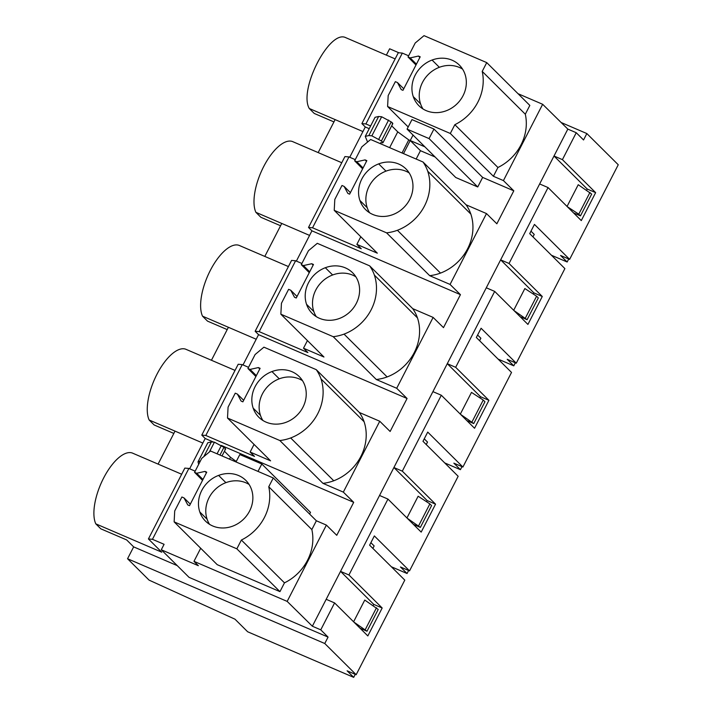 <?xml version="1.0" encoding="UTF-8"?>
<svg xmlns="http://www.w3.org/2000/svg" width="713" height="713" viewBox="0 0 713 713"><rect width="100%" height="100%" fill="white"/><g stroke="black" fill="none" stroke-linecap="round" stroke-linejoin="round"><path stroke-width="1.07" d="M177.234 565.614L133.652 546.88L127.556 558.742L149.079 580.124L234.987 619.196L247.652 631.771L353.693 677.35L347.124 670.817L356.17 674.712L404.788 580.115L369.61 545.16L374.352 535.926L409.538 570.872L458.156 476.275L422.978 441.32L427.72 432.087L462.906 467.033L511.524 372.436L476.337 337.481L481.088 328.247L516.265 363.193L564.883 268.596L529.706 233.641L534.456 224.408L569.634 259.363L618.251 164.756L586.844 133.554L583.546 139.971L576.247 132.716L562.414 159.632L554.001 156.013L587.236 189.034L586.639 190.202M576.247 132.716L567.833 129.106L500.642 259.853L533.877 292.874L533.271 294.041M562.414 159.632L595.64 192.644L587.236 189.034M356.17 674.712L324.763 643.509L328.06 637.092L320.761 629.837L334.593 602.922L367.828 635.934L382.177 608.002L348.951 574.981L387.952 499.082L421.187 532.103L435.545 504.162L402.31 471.15L413.344 449.68L441.32 395.243L474.555 428.263L488.913 400.323L455.678 367.311L494.688 291.403L527.923 324.424L542.281 296.483L509.046 263.471L548.056 187.564L581.291 220.584L595.64 192.644M518.03 93.697L542.655 104.285L567.833 129.106M387.952 499.082L379.548 495.473L340.538 571.371L373.772 604.392L373.175 605.551M441.32 395.243L432.916 391.633L393.906 467.532L427.14 500.553L426.543 501.711M494.688 291.403L486.284 287.794L447.274 363.692L480.509 396.713L479.911 397.881M542.655 104.285L503.431 180.594L513.806 190.817L496.854 223.793L486.489 213.57L450.063 284.434L460.438 294.656L443.486 327.632L433.121 317.41L396.704 388.273L407.07 398.487L390.127 431.472L379.753 421.249L343.336 492.113L353.701 502.326L336.759 535.311L326.385 525.089L287.17 601.398L312.356 626.219L326.189 599.303L334.593 602.922M391.357 566.764L407.061 573.51L400.483 566.987L409.538 570.872M372.872 548.395L374.147 545.917L370.885 542.682M444.725 462.924L460.42 469.68L453.851 463.147L462.906 467.033M426.24 444.564L427.515 442.078L424.253 438.843M498.093 359.094L513.788 365.84L507.219 359.307L516.265 363.193M479.599 340.725L480.874 338.238L477.612 335.003M551.452 255.254L567.156 262.001L560.578 255.468L569.634 259.363M532.967 236.885L534.242 234.408L530.98 231.164M386.375 55.124L389.637 48.787L398.95 52.789M561.14 122.502L586.844 133.554M548.056 187.564L539.652 183.954M509.046 263.471L500.642 259.853L486.284 287.794M542.281 296.483L533.877 292.874M455.678 367.311L447.274 363.692L432.916 391.633M488.913 400.323L480.509 396.713M402.31 471.15L393.906 467.532L379.548 495.473M435.545 504.162L427.14 500.553M348.951 574.981L340.538 571.371L326.189 599.303M382.177 608.002L373.772 604.392M320.761 629.837L312.356 626.219M200.692 548.252L193.972 561.336L287.17 601.398M193.972 561.336L198.348 565.694L161.29 549.768L189.043 577.343L328.06 637.092M127.556 558.742L324.763 643.509M408.629 55.801L402.328 53.092L365.912 123.955L370.608 125.978M413.041 135.069L410.233 140.532L420.456 150.693L435.099 156.985M391.669 125.836L397.747 131.869L408.763 139.9L424.877 146.825M415.991 64.999L408.023 56.978L415.198 43.021L424.012 35.65L486.738 62.61L529.83 105.417L525.312 114.214A46.443 41.639 134.8 0 1 497.932 167.493L493.414 176.28L503.431 180.594M413.451 524.411L420.376 527.388L431.579 505.588L429.877 503.895L418.13 496.23L406.954 517.959M466.819 420.572L473.744 423.549L484.947 401.749L483.245 400.055L471.489 392.391L460.322 414.119M520.187 316.732L527.112 319.709L538.315 297.909L536.613 296.216L524.857 288.551L513.69 310.28M573.555 212.893L580.471 215.87L591.683 194.07L578.225 184.712L567.058 206.44M482.648 177.421L433.959 129.044L411.971 119.597L407.07 129.133L455.759 177.51L477.746 186.966L482.648 177.421L513.806 190.817M493.414 176.289L450.313 133.474L387.596 106.513L408.184 126.967M420.456 150.693L416.16 159.052M349.726 157.261L365.288 126.985L369.227 128.67M296.367 261.101L311.929 230.825L308.515 227.438L344.932 156.575L348.969 156.931L312.552 227.795L361.25 248.73L356.865 244.372L377.32 253.168L334.228 210.353L386.58 232.848A45.249 40.561 -45.2 0 0 397.408 230.281A46.443 41.639 -45.2 0 0 427.738 171.254A45.249 40.561 -45.2 0 0 422.996 161.994L370.644 139.49L361.83 146.86L354.655 160.817L356.803 161.744L365.083 159.89L366.839 160.648L349.611 194.168L347.846 193.41L344.121 186.405L350.395 192.635M355.261 159.641L348.969 156.931M486.489 213.57L466.088 204.8L422.996 161.994M466.088 204.8A45.249 40.561 134.8 0 1 470.838 214.069A46.443 41.639 134.8 0 1 440.5 273.097A45.249 40.561 134.8 0 1 429.672 275.664L386.58 232.848M450.063 284.434L429.672 275.664M308.515 227.438L312.552 227.795M311.929 230.825L460.438 294.656M242.999 364.94L258.561 334.655L255.147 331.278L291.572 260.414L295.601 260.771L259.184 331.634L307.882 352.57L303.506 348.211L323.96 357.008L280.86 314.192L333.212 336.688A45.249 40.561 -45.2 0 0 344.04 334.121A46.443 41.639 -45.2 0 0 374.378 275.093A45.249 40.561 -45.2 0 0 369.628 265.833L317.285 243.329L308.462 250.7L301.296 264.657L303.435 265.575L311.715 263.73L313.47 264.487L296.243 298.007L294.487 297.25L290.761 290.244L297.027 296.474M301.902 263.48L295.601 260.771M433.121 317.41L412.72 308.64L369.628 265.833M412.72 308.64A45.249 40.561 134.8 0 1 417.47 317.909A46.443 41.639 134.8 0 1 387.132 376.936A45.249 40.561 134.8 0 1 376.304 379.503L333.212 336.688M396.704 388.273L376.304 379.503M255.147 331.278L259.184 331.634M258.561 334.655L407.07 398.487M189.631 468.78L205.192 438.495L201.788 435.108L238.204 364.254L242.233 364.61L205.816 435.474L254.514 456.409L250.138 452.051L270.592 460.839L227.5 418.032L279.844 440.527A45.249 40.561 -45.2 0 0 290.672 437.96A46.443 41.639 -45.2 0 0 321.01 378.933A45.249 40.561 -45.2 0 0 316.26 369.664L263.917 347.169L255.102 354.539L247.928 368.496L250.067 369.414L258.347 367.569L260.102 368.327L242.875 401.847L241.119 401.089L237.393 394.084L243.668 400.314M248.534 367.32L242.233 364.61M379.753 421.249L359.361 412.479L316.26 369.664M359.361 412.479A45.249 40.561 134.8 0 1 364.102 421.748A46.443 41.639 134.8 0 1 333.764 480.776A45.249 40.561 134.8 0 1 322.936 483.343L279.844 440.527M343.336 492.113L322.936 483.343M201.788 435.108L205.816 435.474M205.192 438.495L213.579 442.105M221.297 445.42L353.701 502.326M236.021 461.953L239.826 454.555L261.814 464.003L310.503 512.38L309.629 514.082M206.405 472.817L204.979 471.409L196.699 473.254L194.56 472.336L201.734 458.379L210.549 451.008L273.275 477.968L268.756 486.756A46.443 41.639 -45.2 0 1 241.368 540.035L236.85 548.823L174.132 521.871L174.712 510.954L181.886 496.997L184.025 497.924L190.3 504.153M174.132 521.871L217.224 564.678L279.951 591.638L284.469 582.851A46.443 41.639 134.8 0 0 311.848 529.572L316.367 520.775L273.275 477.968M316.367 520.775L326.385 525.089M360.092 628.251L367.008 631.228L378.22 609.428L364.762 600.061L353.595 621.798M355.252 674.311L353.693 677.35M408.62 570.48L407.061 573.51M461.979 466.641L460.42 469.68M515.347 362.801L513.788 365.84M568.716 258.962L567.156 262.001M202.84 443.076L175.024 431.124L158.081 464.101L132.217 452.987A41.051 17.148 -66.7 0 0 103.599 478.075A41.051 17.148 -66.7 0 0 95.8 523.85L161.753 552.192L148.42 538.948L152.448 539.313L188.865 468.45L195.166 471.159M256.208 339.236L228.392 327.285L211.44 360.261L185.576 349.147A41.051 17.148 -66.7 0 0 156.967 374.236A41.051 17.148 -66.7 0 0 149.16 420.01L154.151 424.966L173.847 433.433M309.567 235.406L281.76 223.445L264.808 256.422L238.944 245.308A41.051 17.148 -66.7 0 0 210.326 270.396A41.051 17.148 -66.7 0 0 202.528 316.171L207.519 321.126L227.206 329.593M362.935 131.566L335.128 119.606L318.176 152.591L292.312 141.468A41.051 17.148 -66.7 0 0 263.694 166.557A41.051 17.148 -66.7 0 0 255.896 212.331L260.887 217.287L280.574 225.754M133.652 546.88L126.647 539.919L100.783 528.805L95.8 523.85M395.136 58.894L345.68 37.629C329.451 29.402 298.408 89.82 309.264 108.492L314.246 113.447L333.942 121.914M365.288 126.985L361.883 123.599L398.3 52.735L402.328 53.092M161.29 549.768L164.088 544.313L152.448 539.313M361.883 123.599L365.912 123.955M392.203 123.768C393.264 123.812 392.925 123.197 391.187 121.905L381.669 116.763L378.63 116.486L375.065 117.306L365.261 136.388L367.587 142.047M387.596 106.513L388.175 95.595L395.35 81.647L397.489 82.565L403.763 88.795M486.738 62.61L482.22 71.398L525.312 114.214M482.22 71.398A46.443 41.639 134.8 0 1 454.841 124.677L497.932 167.493M454.841 124.677L450.313 133.474M420.376 527.388L407.23 518.235M429.877 503.895L418.674 525.695M473.744 423.549L460.598 414.396M483.245 400.055L472.042 421.855M527.112 319.709L513.966 310.556M536.613 296.216L525.401 318.016M589.972 192.376L578.769 214.176L567.334 206.717M580.471 215.87L578.769 214.176M408.023 56.978L410.162 57.905L418.442 56.051L420.198 56.808L402.97 90.328L401.214 89.58L397.489 82.565M432.06 60.044A28.663 25.695 -45.2 0 0 413.264 96.612A28.663 25.695 -45.2 0 0 418.932 105.738A28.663 25.695 -45.2 0 0 446.213 110.773A28.663 25.695 -45.2 0 0 465.001 74.205A28.663 25.695 -45.2 0 0 459.332 65.079A28.663 25.695 -45.2 0 0 432.06 60.044L439.36 67.298A28.663 25.695 -45.2 0 0 420.572 103.866A28.663 25.695 -45.2 0 0 422.996 108.955M410.233 140.532L403.513 153.616M407.07 129.133L429.057 138.589L433.959 129.044M477.746 186.966L429.057 138.589M380.804 143.857L380.715 142.698L382.988 142.716L392.801 123.634M380.992 142.725L380.537 143.598L380.715 142.698M382.4 142.85C383.46 142.894 383.122 142.27 381.384 140.987L371.865 135.835L368.826 135.568L365.261 136.388M188.865 468.45L184.836 468.093L148.42 538.948M360.787 236.743L356.865 244.372M344.121 186.405L341.982 185.487L334.807 199.444L334.228 210.353M378.692 163.883A28.663 25.695 -45.2 0 0 359.896 200.451A28.663 25.695 -45.2 0 0 365.564 209.577A28.663 25.695 -45.2 0 0 392.845 214.613A28.663 25.695 -45.2 0 0 411.633 178.045A28.663 25.695 -45.2 0 0 405.964 168.919A28.663 25.695 -45.2 0 0 378.692 163.883L385.991 171.138A28.663 25.695 -45.2 0 0 367.204 207.706A28.663 25.695 -45.2 0 0 369.628 212.795M470.838 214.069L427.738 171.254M440.5 273.097L397.408 230.281M307.428 340.582L303.506 348.211M290.761 290.244L288.613 289.326L281.448 303.275L280.86 314.192M325.324 267.723A28.663 25.695 -45.2 0 0 306.537 304.291A28.663 25.695 -45.2 0 0 312.205 313.417A28.663 25.695 -45.2 0 0 339.477 318.444A28.663 25.695 -45.2 0 0 358.274 281.885A28.663 25.695 -45.2 0 0 352.596 272.749A28.663 25.695 -45.2 0 0 325.324 267.723L332.632 274.977A28.663 25.695 -45.2 0 0 313.836 311.545A28.663 25.695 -45.2 0 0 316.26 316.634M417.47 317.909L374.378 275.093M387.132 376.936L344.04 334.121M254.06 444.422L250.138 452.051M237.393 394.084L235.254 393.166L228.08 407.114L227.5 418.032M271.956 371.562A28.663 25.695 -45.2 0 0 253.168 408.13A28.663 25.695 -45.2 0 0 258.837 417.257A28.663 25.695 -45.2 0 0 286.109 422.283A28.663 25.695 -45.2 0 0 304.906 385.724A28.663 25.695 -45.2 0 0 299.237 376.589A28.663 25.695 -45.2 0 0 271.956 371.562L279.264 378.817A28.663 25.695 -45.2 0 0 260.468 415.385A28.663 25.695 -45.2 0 0 262.901 420.474M364.102 421.748L321.01 378.933M333.764 480.776L290.672 437.96M261.814 464.003L258.008 471.409M224.96 449.19C226.021 449.235 225.682 448.611 223.944 447.327L214.426 442.176L211.387 441.908L207.822 442.728L198.018 461.801L198.677 464.323M236.261 461.489L230.504 457.291L224.426 451.249M204.979 471.409L206.734 472.166L189.506 505.686L187.751 504.929L184.025 497.924M218.597 475.402A28.663 25.695 -45.2 0 0 199.8 511.97A28.663 25.695 -45.2 0 0 205.469 521.096A28.663 25.695 -45.2 0 0 232.75 526.123A28.663 25.695 -45.2 0 0 251.537 489.564A28.663 25.695 -45.2 0 0 245.869 480.428A28.663 25.695 -45.2 0 0 218.597 475.402L225.896 482.656A28.663 25.695 -45.2 0 0 207.109 519.224A28.663 25.695 -45.2 0 0 209.533 524.313M311.848 529.572L268.756 486.756M284.469 582.851L241.368 540.035M279.951 591.638L236.85 548.823M194.56 472.336L202.528 480.357M367.008 631.228L353.871 622.075M376.509 607.734L365.306 629.534M181.672 474.243L158.081 464.101M175.024 431.124L149.16 420.01M235.04 370.404L211.44 360.261M228.392 327.285L202.528 316.171M288.409 266.564L264.808 256.422M281.76 223.445L255.896 212.331M341.768 162.724L318.176 152.591M335.128 119.606L309.264 108.492M200.424 460.937L198.018 461.801M397.747 131.869L389.637 147.653M408.763 139.9L402.034 152.983M410.162 57.905L416.437 64.134M419.868 57.459L418.442 56.051M462.577 69.116A28.663 25.695 -45.2 0 0 439.36 67.298M354.655 160.817L362.623 168.838M356.803 161.744L363.069 167.974M366.5 161.298L365.083 159.89M409.209 172.956A28.663 25.695 -45.2 0 0 385.991 171.138M301.296 264.657L309.255 272.678M303.435 265.575L309.709 271.813M313.132 265.138L311.715 263.73M355.84 276.796A28.663 25.695 -45.2 0 0 332.632 274.977M247.928 368.496L255.896 376.517M250.067 369.414L256.341 375.644M259.764 368.978L258.347 367.569M302.472 380.635A28.663 25.695 -45.2 0 0 279.264 378.817M230.504 457.291L229.541 459.172M196.699 473.254L202.973 479.484M249.113 484.475A28.663 25.695 -45.2 0 0 225.896 482.656M368.826 135.568L378.63 116.486M371.865 135.835L381.669 116.763M378.808 139.133L388.612 120.051M381.384 140.987L391.187 121.905M420.572 103.866L413.264 96.612M367.204 207.706L359.896 200.451M313.836 311.545L306.537 304.291M260.468 415.385L253.168 408.13M211.387 441.908L203.82 456.632M214.426 442.176L209.39 451.98M221.369 445.473L217.082 453.816M223.944 447.327L219.978 455.054M207.109 519.224L199.8 511.97M225.558 449.056L222.019 455.937"/></g></svg>
